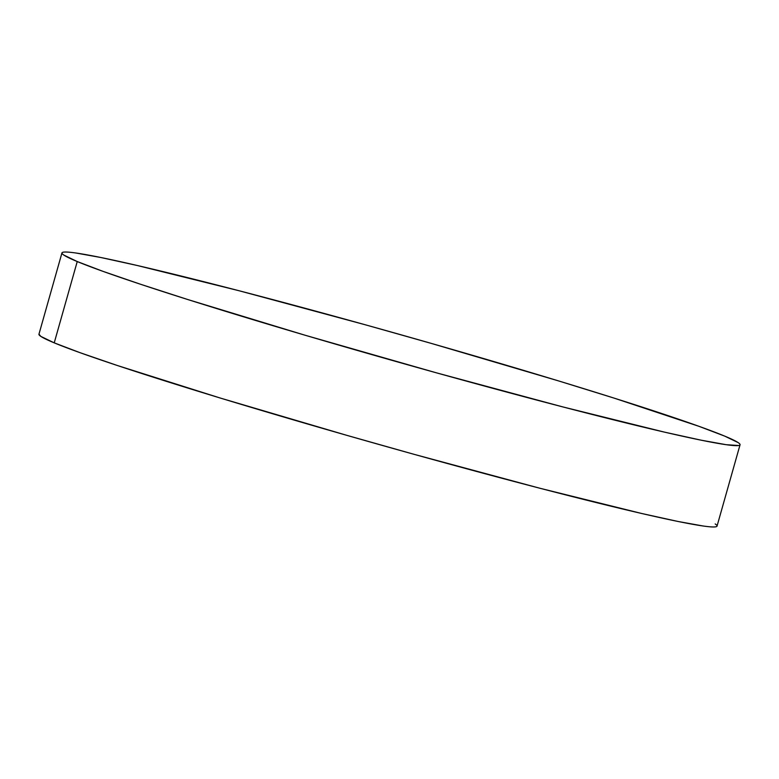 <?xml version="1.0" encoding="UTF-8"?>
<svg xmlns="http://www.w3.org/2000/svg" width="779" height="779" viewBox="0 0 779 779"><rect width="100%" height="100%" fill="white"/><g stroke="black" fill="none" stroke-linecap="round" stroke-linejoin="round"><path stroke-width="1.17" d="M61.96 252.902L38.95 334.21A352.361 13.525 15.8 0 0 54.228 342.857A352.361 13.525 15.8 0 0 427.106 457.935A352.361 13.525 15.8 0 0 717.04 526.098L740.05 444.79A352.361 13.525 -164.2 0 1 450.116 376.627A352.361 13.525 -164.2 0 1 77.238 261.549L54.228 342.857L77.238 261.549A352.361 13.525 -164.2 0 1 61.96 252.902A352.361 13.525 -164.2 0 1 351.894 321.065A352.361 13.525 -164.2 0 1 724.772 436.143A352.361 13.525 -164.2 0 1 740.05 444.79M77.238 261.549L63.81 255.054C61.473 253.477 61.317 252.513 63.342 252.172C65.368 251.821 69.545 252.094 75.855 253L100.861 257.508L137.396 265.532L239.075 290.742L365.4 324.804L431.868 343.568L558.738 380.96L614.261 398.166L698.899 426.298L724.772 436.143L738.2 442.628C740.537 444.215 740.693 445.169 738.667 445.52L726.155 444.692L701.149 440.184L664.614 432.16L562.935 406.94L436.61 372.878L304.862 335.165L187.749 299.526L140.424 284.218L103.11 271.394L77.238 261.549M715.19 523.946C717.527 525.523 717.683 526.487 715.658 526.828C713.632 527.179 709.455 526.906 703.145 526L678.139 521.492L641.604 513.468L539.925 488.258L413.6 454.196L347.132 435.432L220.262 398.04L117.415 365.526L80.101 352.702L54.228 342.857L40.8 336.372L38.969 334.152"/></g></svg>
